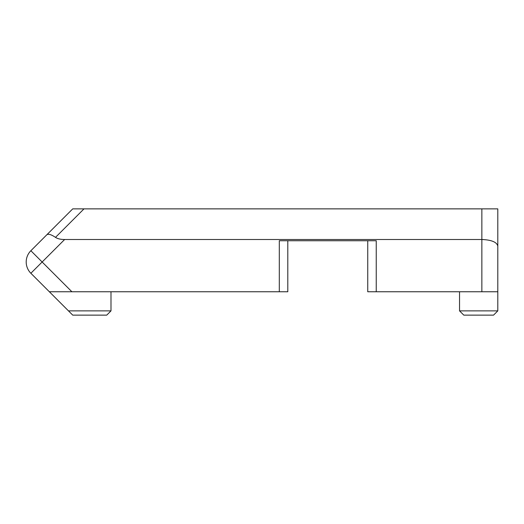 <?xml version="1.0" encoding="UTF-8"?>
<svg xmlns="http://www.w3.org/2000/svg" width="524" height="524" viewBox="0 0 524 524"><rect width="100%" height="100%" fill="white"/><g stroke="black" fill="none" stroke-linecap="round" stroke-linejoin="round"><path stroke-width="0.79" d="M493.549 315.134L497.8 310.883L459.541 310.883L463.792 315.134L493.549 315.134M367.743 240.745L367.743 291.757L497.8 291.757L497.8 310.883M459.541 291.757L459.541 310.883M497.8 291.757L497.8 208.866L481.857 208.866L481.857 291.757M110.99 310.883L68.48 310.883L72.731 315.134L106.739 315.134L110.99 310.883L110.99 291.757M68.48 310.883L49.354 291.757L287.807 291.757L287.807 240.745M84.004 208.866L72.731 208.866L46.767 234.831C48.267 233.632 51.175 234.477 55.505 237.365L84.004 208.866L481.857 208.866M30.87 250.727A15.943 15.943 0 0 0 30.87 273.273L42.143 262L30.87 250.727L46.767 234.831M30.87 273.273L49.354 291.757L30.87 273.273M71.893 291.757L42.143 262L64.635 239.501C60.633 239.488 57.588 238.774 55.505 237.365M497.8 246.103C496.837 242.101 491.525 239.9 481.857 239.501L64.635 239.501M279.305 291.757L279.305 240.745L376.239 240.745L376.239 291.757"/></g></svg>
